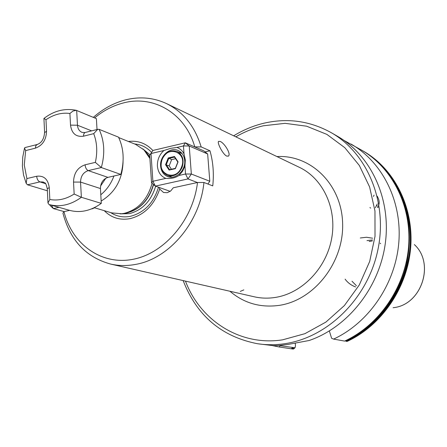 <?xml version="1.0" encoding="UTF-8"?>
<svg xmlns="http://www.w3.org/2000/svg" width="447" height="447" viewBox="0 0 447 447"><rect width="100%" height="100%" fill="white"/><g stroke="black" fill="none" stroke-linecap="round" stroke-linejoin="round"><path stroke-width="0.67" d="M292.919 347.682L291.053 348.766L279.129 346.973L280.191 345.738L294.735 347.738L295.126 347.57L295.467 345.581L295.255 343.251M226.752 156.104L228.456 156.031C231.278 154.114 224.372 142.911 220.17 141.436L218.583 141.369C216.845 142.565 222.924 154.533 226.752 156.104M94.686 207.827L91.037 209.101M159.322 187.505L159.708 189.031L163.563 192.501L167.212 192.702L170.665 191.003L173.257 187.785L197.507 182.499L203.938 182.482L212.75 185.885C214.063 173.604 213.135 161.898 209.961 150.773L201.172 146.912L194.663 146.89M118.718 137.575L135.62 144.381L143.928 149.868L149.907 158.506M152.058 183.292C147.571 199.485 138.341 209.498 124.367 213.325L121.634 213.761L111.716 212.889L94.25 207.699M123.065 161.618C122.512 179.376 115.209 192.517 101.156 201.044M183.164 280.593C196.73 315.632 221.494 336.675 257.45 343.721L273.536 345.682C276.771 345.71 281.733 345.268 288.427 344.363L309.168 340.497C347.883 327.288 379.525 287.432 385.348 243.039C391.22 198.636 370.893 155.338 337.368 136.206L331.11 132.603C309.927 120.919 287.561 117.779 264.009 123.188C253.354 125.741 243.241 129.954 233.675 135.815M159.708 189.031C154.159 205.078 144.314 214.946 130.166 218.628C120.008 220.477 111.364 217.823 104.229 210.666M194.78 146.862C185.147 112.968 153.159 94.635 122.869 103.084C112.722 105.766 103.313 110.711 94.635 117.907M93.328 117.365C102.961 108.856 113.538 103.067 125.054 99.994C139.57 96.301 153.416 97.513 166.58 103.62C183.371 111.968 194.898 126.395 201.172 146.912M203.938 182.482C200.055 222.382 169.078 258.824 135.514 264.423C126.97 266.01 118.667 265.887 110.605 264.06C86.036 257.293 70.145 240.318 62.926 213.146L63.966 211.61C72.062 244.129 101.128 265.395 132.737 259.361C164.323 253.572 193.043 220.03 197.507 182.499M69.643 210.375L63.966 211.61M128.373 141.464C137.994 140.324 146.169 143.342 152.896 150.516M346.906 341.419L347.213 341.374C381.677 325.455 407.463 287.7 410.687 247.554C413.911 207.397 394.489 169 363.528 151.254L363.02 150.963C393.807 168.592 413.257 206.944 410.005 247.252C406.748 287.544 380.816 325.444 346.364 341.318L346.906 341.419C381.325 325.556 407.234 287.7 410.48 247.454C413.726 207.19 394.293 168.871 363.528 151.254M345.218 340.832L346.364 341.318M329.355 330.976L331.607 338.273L333.591 339.094L344.659 341.095C379.257 325.204 405.317 287.197 408.614 246.772C411.916 206.324 392.421 167.793 361.494 150.086L344.073 140.464M333.591 339.094C368.786 322.84 395.388 283.957 398.802 242.643C402.222 201.306 382.425 162.037 351.057 144.079M293.919 348.783L292.651 349.006L293.545 347.559M272.491 345.626L279.129 346.973M280.062 345.341L280.191 345.738M372.351 240.927L369.183 241.492M372.457 239.927L366.993 240.626M352.001 281.241L356.399 285.711M372.619 238.212L366.546 237.262L360.299 237.977M345.095 279.146C347.811 282.806 351.314 285.398 355.605 286.924M380.654 243.699L380.14 243.162M209.961 150.773L205.078 151.896M92.752 208.788L92.216 208.626M376.899 205.503L377.19 205.838M374.089 195.132L373.865 195.518M373.709 195.847L373.468 196.451M377.626 207.447L378.218 207.419M377.553 207.184C379.844 204.24 379.726 200.569 377.207 196.172M375.363 207.76L377.257 203.961M369.937 207.553L370.664 208.095M243.816 289.902L240.262 291.41M163.898 150.516L151.002 153.544L152.885 181.275L165.865 178.387C160.859 176.347 158.037 172.257 157.411 166.122C157.193 159.903 159.355 154.701 163.898 150.516L170.804 148.303L176.917 147.465C180.057 148.566 182.432 150.728 184.035 153.947L185.321 159.937L184.929 165.932L182.627 171.207L178.962 175.47L185.527 174.006L184.929 165.932M184.706 160.641C184.175 155.668 181.94 152.259 177.99 150.427C170.039 146.672 159.573 156.204 160.624 166.139C161.155 171.307 163.507 174.783 167.692 176.571C175.576 179.962 185.779 170.469 184.706 160.641M181.063 152.449L179.487 152.528M184.035 153.947L183.443 145.934L176.917 147.465M197.39 182.521L187.986 178.929L155.388 186.114L152.885 181.275L151.555 182.868L149.689 155.254L152.952 150.438L185.287 142.816L203.782 150.851L207.654 153.969L189.232 146.001L191.344 174.028L209.805 181.253L207.654 153.969M151.555 182.868L155.388 186.114L170.195 191.355M152.952 150.438L149.689 155.254M185.287 142.816L183.443 145.934L189.232 146.001L185.287 142.816M178.962 175.47C175.308 177.884 170.944 178.856 165.865 178.387M185.527 174.006L187.986 178.929L191.344 174.028L185.527 174.006M207.905 184.013L209.805 181.253M170.76 176.66L171.318 177.196M174.492 156.495L178.074 161.853L175.369 168.664L169.106 170.078L165.558 164.714L168.24 157.942L174.492 156.495L174.531 157.098L168.748 158.434L166.262 164.703L169.547 169.67L175.347 168.357L177.845 162.06L174.531 157.098M175.598 158.691L171.648 159.596L169.173 165.843L165.558 164.714M169.173 165.843L171.43 169.245M171.648 159.596L168.24 157.942M169.547 169.67L169.106 170.078M175.347 168.357L175.369 168.664M59.015 207.352L53.4 208.593L49.952 205.43L49.924 204.765M51.45 205.201L53.4 208.593L64.072 211.587M49.952 205.43L50.282 204.866M43.946 118.438L45.991 119.707L46.544 131.239C46.22 139.9 42.499 145.543 35.38 148.175L25.669 150.594L24.272 165.027L26.898 178.565L26.194 183.387L27.491 184.795L47.376 190.774M99.1 129.334C104.425 140.872 105.168 153.606 101.329 167.547L95.351 162.378C97.63 152.064 97.083 142.487 93.708 133.647L97.697 129.351L99.1 129.334L118.511 137.156C123.78 148.426 124.551 160.853 120.819 174.431L107.95 177.375C103.095 179.057 100.586 182.778 100.435 188.545L101.29 203.374C90.875 210.85 80.315 213.18 69.609 210.364L49.304 204.586M26.898 178.565L36.665 176.252C43.901 175.392 48.103 179.197 49.254 187.656L49.824 199.496C58.015 200.971 66.122 199.144 74.157 194.032L73.526 182.074C73.794 173.196 77.644 167.441 85.064 164.809C85.405 167.781 86.455 169.715 88.232 170.609L101.329 167.547L120.819 174.431M43.912 118.466C54.048 110.727 64.843 108.018 76.297 110.331L96.39 118.639L97.021 129.518M48.986 204.497L47.958 202.949L49.824 199.496M74.157 194.032L81.371 197.289L101.29 203.374M25.669 150.594L24.529 148.108L25.066 147.544M76.297 110.331L72.99 111.046L69.905 113.471C61.692 112.398 53.718 114.477 45.991 119.707M113.951 176.006C111.068 183.672 106.682 189.93 100.793 194.769M100.575 186.025L105.844 178.191M155.673 186.215C151.108 201.038 142.364 210.179 129.434 213.644L120.12 213.878M158.517 187.22C153.589 202.949 144.258 212.638 130.518 216.287C123.227 217.717 116.6 216.477 110.644 212.571M145.638 151.723L149.801 156.88M153.567 184.566C149.153 199.865 140.313 209.319 127.054 212.923L124.132 213.37M142.816 148.834L149.98 154.83M153.382 184.41C148.974 199.781 140.112 209.28 126.797 212.906L124.825 213.247M145.94 152.092L149.812 157.104M276.922 156.562C310.911 154.561 341.709 184.46 342.631 223.388C343.972 262.266 314.342 300.116 279.459 305.34C260.551 307.966 244.04 303.273 229.926 291.254M110.605 264.06L254.214 296.786C261.182 298.361 268.312 298.562 275.609 297.384C302.334 293.109 326.411 268.083 331.696 238.262C337.094 208.447 323.013 178.532 299.378 167.334L166.58 103.62M257.45 343.721C266.317 345.05 275.33 345.056 284.488 343.743C327.444 337.736 367.378 298.842 377.687 250.784C388.164 202.748 367.641 153.327 331.11 132.603M185.477 281.124C200.273 320.583 240.296 346.425 282.565 339.837L304.893 333.691L325.902 322.091L344.391 305.564L359.282 284.974L369.691 261.445L375.016 236.312L374.972 211.012L369.619 186.969L359.343 165.491L344.81 147.689L326.897 134.402L306.614 126.199L285.052 123.333L263.289 125.797C253.7 128.077 244.543 131.759 235.815 136.838M393.6 307.659C421.582 304.759 435.177 263.361 414.347 244.57C435.199 263.439 421.644 304.714 393.611 307.659L393.092 307.732M134.581 143.962C141.218 144.554 146.895 147.381 151.6 152.433M345.565 341C375.072 327.45 398.797 297.858 406.697 263.914C413.793 227.568 406.703 196.328 385.431 170.184M345.252 340.821C399.115 318.325 426.226 240.609 398.048 189.494M344.62 341.095C379.201 325.209 405.273 287.181 408.575 246.738C411.871 206.274 392.377 167.765 361.494 150.086M291.181 348.749L292.651 349.006L291.181 348.749M291.841 348.386L292.83 348.554M292.154 348.163L293.059 348.308M294.735 347.738L293.238 349.096M181.488 167.167C187.824 152.405 167.524 144.504 162.205 159.45C155.852 173.972 175.978 182.253 181.488 167.167M162.088 159.4C165.597 152.332 170.553 149.689 176.956 151.472C182.644 154.651 184.354 159.965 182.097 167.407C178.66 174.341 173.805 177.023 167.524 175.447C161.613 172.346 159.797 166.994 162.088 159.4M76.672 110.448L77.476 125.233C77.772 128.775 79.298 131.155 82.036 132.373L84.941 132.547L83.807 133.809L83.483 136.195C76.012 137.173 71.688 133.48 70.52 125.115L69.905 113.471M70.52 125.115L77.476 125.233L91.652 130.865M49.254 187.656L47.276 188.668C45.242 180.772 45.387 183.935 43.264 181.99L39.9 181.895L45.572 183.65M36.665 176.252C36.984 179.163 38.062 181.046 39.9 181.895L27.491 184.795M107.95 177.375L88.232 170.609C83.287 172.346 80.723 176.174 80.549 182.085L81.371 197.289C70.755 204.983 60.015 207.402 49.142 204.542L69.609 210.364M73.526 182.074L80.549 182.085L100.435 188.545M85.064 164.809L95.351 162.378M93.708 133.647L83.483 136.195M37.28 144.487L35.872 145.571L35.38 148.175M44.605 132.625L46.544 131.239M47.958 202.949L47.281 188.874M85.248 132.468L97.697 129.351M228.456 156.031L228.16 156.221M293.914 348.783L295.059 347.643M182.125 153.623L176.956 151.472C170.581 149.633 165.602 152.265 162.015 159.372C159.758 167.044 161.59 172.402 167.524 175.447L172.089 177.163M24.529 148.108L22.752 157.065L22.395 166.049L23.54 175.023L26.194 183.387M43.929 118.483L44.594 132.385C44.074 139.023 41.526 143.085 36.945 144.571L24.853 147.599"/></g></svg>
